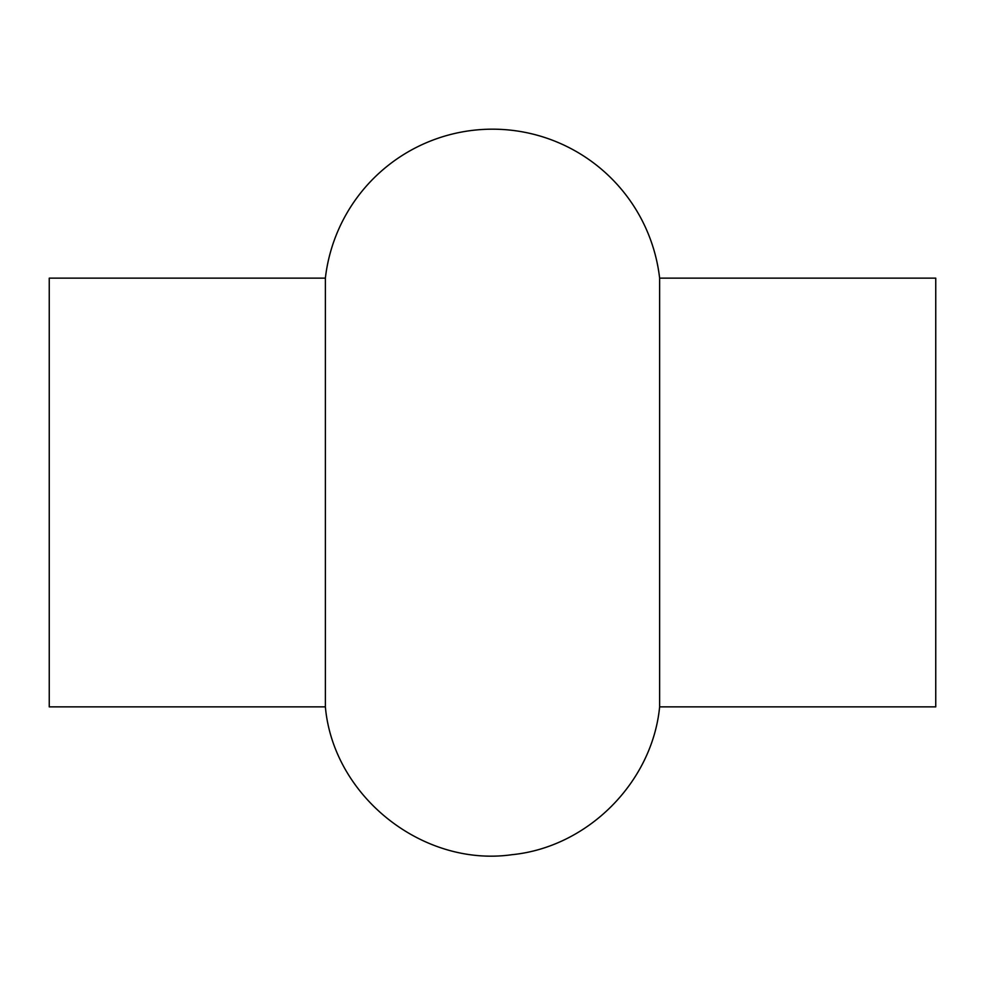 <?xml version="1.0" encoding="UTF-8"?>
<svg xmlns="http://www.w3.org/2000/svg" width="985" height="985" viewBox="0 0 985 985"><rect width="100%" height="100%" fill="white"/><g stroke="black" fill="none" stroke-linecap="round" stroke-linejoin="round"><path stroke-width="1.48" d="M49.25 278.139L49.25 706.861L49.25 278.139L49.25 706.861L325.37 706.861L325.37 278.139L49.25 278.139L325.37 278.139L325.37 706.861C333.373 796.533 422.947 867.453 512.052 854.684C587.639 847.174 652.242 782.472 659.63 706.861L659.63 278.139L659.63 706.861L935.75 706.861L935.75 278.139L935.75 706.861L935.75 278.139L659.63 278.139L935.75 278.139M325.37 278.139A168.238 168.238 0 0 1 659.63 278.139A168.238 168.238 0 0 0 325.37 278.139"/></g></svg>
